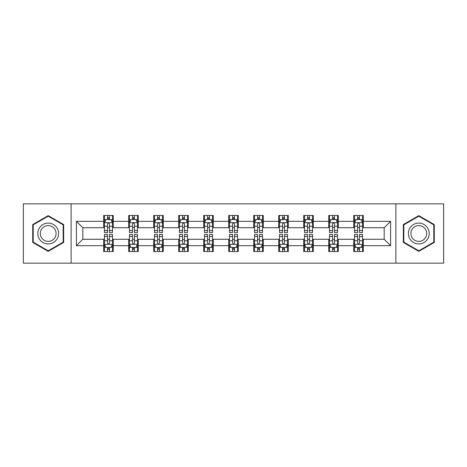 <?xml version="1.0" encoding="UTF-8"?>
<svg xmlns="http://www.w3.org/2000/svg" width="467" height="467" viewBox="0 0 467 467"><rect width="100%" height="100%" fill="white"/><g stroke="black" fill="none" stroke-linecap="round" stroke-linejoin="round"><path stroke-width="0.7" d="M395.882 263.154L443.65 263.154L443.65 203.845L395.882 203.845L395.882 263.154L71.118 263.154L71.118 203.845L23.35 203.845L23.35 263.154L71.118 263.154M395.882 203.845L71.118 203.845M363.344 221.317L363.344 215.468L353.723 215.468L353.723 221.317L338.336 221.317L338.336 215.468L328.715 215.468L328.715 221.317L313.328 221.317L313.328 215.468L303.708 215.468L303.708 221.317L288.32 221.317L288.32 215.468L278.706 215.468L278.706 221.317L263.318 221.317L263.318 215.468L253.698 215.468L253.698 221.317L238.31 221.317L238.31 215.468L228.69 215.468L228.69 221.317L213.302 221.317L213.302 215.468L203.682 215.468L203.682 221.317L188.294 221.317L188.294 215.468L178.68 215.468L178.68 221.317L163.292 221.317L163.292 215.468L153.672 215.468L153.672 221.317L138.285 221.317L138.285 215.468L128.664 215.468L128.664 221.317L113.277 221.317L113.277 215.468L103.656 215.468L103.656 221.317L76.407 221.317L76.407 245.683L82.822 239.273L103.656 239.273L103.656 251.532L113.277 251.532L113.277 239.273L128.664 239.273L128.664 251.532L138.285 251.532L138.285 239.273L153.672 239.273L153.672 251.532L163.292 251.532L163.292 239.273L178.68 239.273L178.68 251.532L188.294 251.532L188.294 239.273L203.682 239.273L203.682 251.532L213.302 251.532L213.302 239.273L228.69 239.273L228.69 251.532L238.31 251.532L238.31 239.273L253.698 239.273L253.698 251.532L263.318 251.532L263.318 239.273L278.706 239.273L278.706 251.532L288.32 251.532L288.32 239.273L303.708 239.273L303.708 251.532L313.328 251.532L313.328 239.273L328.715 239.273L328.715 251.532L338.336 251.532L338.336 239.273L353.723 239.273L353.723 251.532L363.344 251.532L363.344 239.273L384.178 239.273L384.178 227.727L363.344 227.727L363.344 221.317L390.593 221.317L390.593 245.683L363.344 245.683M353.723 245.683L338.336 245.683M328.715 245.683L313.328 245.683M303.708 245.683L288.32 245.683M278.706 245.683L263.318 245.683M253.698 245.683L238.31 245.683M228.69 245.683L213.302 245.683M203.682 245.683L188.294 245.683M178.68 245.683L163.292 245.683M153.672 245.683L138.285 245.683M128.664 245.683L113.277 245.683M103.656 245.683L76.407 245.683M353.723 221.317L353.723 227.727L338.336 227.727L338.336 221.317M328.715 221.317L328.715 227.727L313.328 227.727L313.328 221.317M303.708 221.317L303.708 227.727L288.32 227.727L288.32 221.317M278.706 221.317L278.706 227.727L263.318 227.727L263.318 221.317M253.698 221.317L253.698 227.727L238.31 227.727L238.31 221.317M228.69 221.317L228.69 227.727L213.302 227.727L213.302 221.317M203.682 221.317L203.682 227.727L188.294 227.727L188.294 221.317M178.68 221.317L178.68 227.727L163.292 227.727L163.292 221.317M153.672 221.317L153.672 227.727L138.285 227.727L138.285 221.317M128.664 221.317L128.664 227.727L113.277 227.727L113.277 221.317M103.656 221.317L103.656 227.727L82.822 227.727L76.407 221.317M82.822 227.727L82.822 239.273M390.593 245.683L384.178 239.273M384.178 227.727L390.593 221.317M103.656 219.472L104.462 219.472M107.503 219.472L109.43 219.472M112.477 219.472L113.277 219.472M103.656 227.569L104.462 227.569M107.503 227.569L109.43 227.569M112.477 227.569L113.277 227.569M103.656 239.431L104.462 239.431M107.503 239.431L109.43 239.431M112.477 239.431L113.277 239.431M103.656 247.528L104.462 247.528M107.503 247.528L109.43 247.528M112.477 247.528L113.277 247.528M128.664 239.431L129.464 239.431M132.511 239.431L134.438 239.431M137.479 239.431L138.285 239.431M128.664 247.528L129.464 247.528M132.511 247.528L134.438 247.528M137.479 247.528L138.285 247.528M128.664 219.472L129.464 219.472M132.511 219.472L134.438 219.472M137.479 219.472L138.285 219.472M128.664 227.569L129.464 227.569M132.511 227.569L134.438 227.569M137.479 227.569L138.285 227.569M153.672 239.431L154.472 239.431M157.519 239.431L159.445 239.431M162.487 239.431L163.292 239.431M153.672 247.528L154.472 247.528M157.519 247.528L159.445 247.528M162.487 247.528L163.292 247.528M153.672 219.472L154.472 219.472M157.519 219.472L159.445 219.472M162.487 219.472L163.292 219.472M153.672 227.569L154.472 227.569M157.519 227.569L159.445 227.569M162.487 227.569L163.292 227.569M178.68 239.431L179.48 239.431M182.527 239.431L184.447 239.431M187.495 239.431L188.294 239.431M178.68 247.528L179.48 247.528M182.527 247.528L184.447 247.528M187.495 247.528L188.294 247.528M178.68 219.472L179.48 219.472M182.527 219.472L184.447 219.472M187.495 219.472L188.294 219.472M178.68 227.569L179.48 227.569M182.527 227.569L184.447 227.569M187.495 227.569L188.294 227.569M203.682 239.431L204.488 239.431M207.529 239.431L209.455 239.431M212.503 239.431L213.302 239.431M203.682 247.528L204.488 247.528M207.529 247.528L209.455 247.528M212.503 247.528L213.302 247.528M203.682 219.472L204.488 219.472M207.529 219.472L209.455 219.472M212.503 219.472L213.302 219.472M203.682 227.569L204.488 227.569M207.529 227.569L209.455 227.569M212.503 227.569L213.302 227.569M228.69 239.431L229.495 239.431M232.537 239.431L234.463 239.431M237.505 239.431L238.31 239.431M228.69 247.528L229.495 247.528M232.537 247.528L234.463 247.528M237.505 247.528L238.31 247.528M228.69 219.472L229.495 219.472M232.537 219.472L234.463 219.472M237.505 219.472L238.31 219.472M228.69 227.569L229.495 227.569M232.537 227.569L234.463 227.569M237.505 227.569L238.31 227.569M253.698 239.431L254.497 239.431M257.545 239.431L259.471 239.431M262.512 239.431L263.318 239.431M253.698 247.528L254.497 247.528M257.545 247.528L259.471 247.528M262.512 247.528L263.318 247.528M253.698 219.472L254.497 219.472M257.545 219.472L259.471 219.472M262.512 219.472L263.318 219.472M253.698 227.569L254.497 227.569M257.545 227.569L259.471 227.569M262.512 227.569L263.318 227.569M278.706 239.431L279.505 239.431M282.553 239.431L284.473 239.431M287.52 239.431L288.32 239.431M278.706 247.528L279.505 247.528M282.553 247.528L284.473 247.528M287.52 247.528L288.32 247.528M278.706 219.472L279.505 219.472M282.553 219.472L284.473 219.472M287.52 219.472L288.32 219.472M278.706 227.569L279.505 227.569M282.553 227.569L284.473 227.569M287.52 227.569L288.32 227.569M303.708 239.431L304.513 239.431M307.555 239.431L309.481 239.431M312.528 239.431L313.328 239.431M303.708 247.528L304.513 247.528M307.555 247.528L309.481 247.528M312.528 247.528L313.328 247.528M303.708 219.472L304.513 219.472M307.555 219.472L309.481 219.472M312.528 219.472L313.328 219.472M303.708 227.569L304.513 227.569M307.555 227.569L309.481 227.569M312.528 227.569L313.328 227.569M328.715 239.431L329.521 239.431M332.562 239.431L334.489 239.431M337.536 239.431L338.336 239.431M328.715 247.528L329.521 247.528M332.562 247.528L334.489 247.528M337.536 247.528L338.336 247.528M328.715 219.472L329.521 219.472M332.562 219.472L334.489 219.472M337.536 219.472L338.336 219.472M328.715 227.569L329.521 227.569M332.562 227.569L334.489 227.569M337.536 227.569L338.336 227.569M353.723 239.431L354.523 239.431M357.57 239.431L359.497 239.431M362.538 239.431L363.344 239.431M353.723 247.528L354.523 247.528M357.57 247.528L359.497 247.528M362.538 247.528L363.344 247.528M353.723 219.472L354.523 219.472M357.57 219.472L359.497 219.472M362.538 219.472L363.344 219.472M353.723 227.569L354.523 227.569M357.57 227.569L359.497 227.569M362.538 227.569L363.344 227.569M48.194 251.363L63.664 242.431L63.664 224.569L48.194 215.637L32.725 224.569L32.725 242.431L48.194 251.363M434.275 224.569L418.806 215.637L403.336 224.569L403.336 242.431L418.806 251.363L434.275 242.431L434.275 224.569M109.43 217.552L107.503 217.552M112.477 230.529L109.43 230.529L109.43 232.537L112.477 232.537L112.477 222.759L110.872 219.554L106.062 219.554L104.462 222.759L104.462 232.537L107.503 232.537L107.503 230.529L104.462 230.529M104.462 222.759L104.462 215.468M112.477 222.759L112.477 215.468M107.503 219.554L107.503 215.468M109.43 215.468L109.43 219.554M109.43 230.529L109.43 223.962C108.788 222.73 108.146 222.73 107.503 223.962L107.503 230.529M107.503 249.448L109.43 249.448M104.462 236.471L107.503 236.471L107.503 234.463L104.462 234.463L104.462 244.241L106.062 247.446L110.872 247.446L112.477 244.241L112.477 234.463L109.43 234.463L109.43 236.471L112.477 236.471M112.477 244.241L112.477 251.532M104.462 244.241L104.462 251.532M109.43 247.446L109.43 251.532M107.503 251.532L107.503 247.446M107.503 236.471L107.503 243.038C108.146 244.27 108.788 244.27 109.43 243.038L109.43 236.471M57.219 238.707A10.42 10.42 0 0 0 53.407 224.475A10.42 10.42 0 0 0 39.175 228.293A10.42 10.42 0 0 0 42.987 242.525A10.42 10.42 0 0 0 57.219 238.707M55.03 237.446A7.886 7.886 0 0 0 52.141 226.67A7.886 7.886 0 0 0 41.365 229.554A7.886 7.886 0 0 0 44.254 240.33A7.886 7.886 0 0 0 55.03 237.446M33.21 242.151L33.21 224.849L48.194 216.192L63.185 224.849L63.185 242.151L48.194 250.808L33.21 242.151M418.806 223.08A10.42 10.42 0 0 0 408.386 233.5A10.42 10.42 0 0 0 418.806 243.92A10.42 10.42 0 0 0 429.226 233.5A10.42 10.42 0 0 0 418.806 223.08M418.806 225.614A7.886 7.886 0 0 0 410.913 233.5A7.886 7.886 0 0 0 418.806 241.386A7.886 7.886 0 0 0 426.692 233.5A7.886 7.886 0 0 0 418.806 225.614M433.79 242.151L418.806 250.808L403.815 242.151L403.815 224.849L418.806 216.192L433.79 224.849L433.79 242.151M134.438 217.552L132.511 217.552M137.479 230.529L134.438 230.529L134.438 232.537L137.479 232.537L137.479 222.759L135.879 219.554L131.069 219.554L129.464 222.759L129.464 232.537L132.511 232.537L132.511 230.529L129.464 230.529M129.464 222.759L129.464 215.468M137.479 222.759L137.479 215.468M132.511 219.554L132.511 215.468M134.438 215.468L134.438 219.554M134.438 230.529L134.438 223.962C133.796 222.73 133.153 222.73 132.511 223.962L132.511 230.529M159.445 217.552L157.519 217.552M162.487 230.529L159.445 230.529L159.445 232.537L162.487 232.537L162.487 222.759L160.887 219.554L156.077 219.554L154.472 222.759L154.472 232.537L157.519 232.537L157.519 230.529L154.472 230.529M154.472 222.759L154.472 215.468M162.487 222.759L162.487 215.468M157.519 219.554L157.519 215.468M159.445 215.468L159.445 219.554M159.445 230.529L159.445 223.962C158.803 222.73 158.161 222.73 157.519 223.962L157.519 230.529M132.511 249.448L134.438 249.448M129.464 236.471L132.511 236.471L132.511 234.463L129.464 234.463L129.464 244.241L131.069 247.446L135.879 247.446L137.479 244.241L137.479 234.463L134.438 234.463L134.438 236.471L137.479 236.471M137.479 244.241L137.479 251.532M129.464 244.241L129.464 251.532M134.438 247.446L134.438 251.532M132.511 251.532L132.511 247.446M132.511 236.471L132.511 243.038C133.153 244.27 133.796 244.27 134.438 243.038L134.438 236.471M157.519 249.448L159.445 249.448M154.472 236.471L157.519 236.471L157.519 234.463L154.472 234.463L154.472 244.241L156.077 247.446L160.887 247.446L162.487 244.241L162.487 234.463L159.445 234.463L159.445 236.471L162.487 236.471M162.487 244.241L162.487 251.532M154.472 244.241L154.472 251.532M159.445 247.446L159.445 251.532M157.519 251.532L157.519 247.446M157.519 236.471L157.519 243.038C158.161 244.27 158.803 244.27 159.445 243.038L159.445 236.471M184.447 217.552L182.527 217.552M187.495 230.529L184.447 230.529L184.447 232.537L187.495 232.537L187.495 222.759L185.889 219.554L181.085 219.554L179.48 222.759L179.48 232.537L182.527 232.537L182.527 230.529L179.48 230.529M179.48 222.759L179.48 215.468M187.495 222.759L187.495 215.468M182.527 219.554L182.527 215.468M184.447 215.468L184.447 219.554M184.447 230.529L184.447 223.962C183.811 222.73 183.169 222.73 182.527 223.962L182.527 230.529M209.455 217.552L207.529 217.552M212.503 230.529L209.455 230.529L209.455 232.537L212.503 232.537L212.503 222.759L210.897 219.554L206.087 219.554L204.488 222.759L204.488 232.537L207.529 232.537L207.529 230.529L204.488 230.529M204.488 222.759L204.488 215.468M212.503 222.759L212.503 215.468M207.529 219.554L207.529 215.468M209.455 215.468L209.455 219.554M209.455 230.529L209.455 223.962C208.813 222.73 208.171 222.73 207.529 223.962L207.529 230.529M234.463 217.552L232.537 217.552M237.505 230.529L234.463 230.529L234.463 232.537L237.505 232.537L237.505 222.759L235.905 219.554L231.095 219.554L229.495 222.759L229.495 232.537L232.537 232.537L232.537 230.529L229.495 230.529M229.495 222.759L229.495 215.468M237.505 222.759L237.505 215.468M232.537 219.554L232.537 215.468M234.463 215.468L234.463 219.554M234.463 230.529L234.463 223.962C233.821 222.73 233.179 222.73 232.537 223.962L232.537 230.529M182.527 249.448L184.447 249.448M179.48 236.471L182.527 236.471L182.527 234.463L179.48 234.463L179.48 244.241L181.085 247.446L185.889 247.446L187.495 244.241L187.495 234.463L184.447 234.463L184.447 236.471L187.495 236.471M187.495 244.241L187.495 251.532M179.48 244.241L179.48 251.532M184.447 247.446L184.447 251.532M182.527 251.532L182.527 247.446M182.527 236.471L182.527 243.038C183.163 244.27 183.805 244.27 184.447 243.038L184.447 236.471M207.529 249.448L209.455 249.448M204.488 236.471L207.529 236.471L207.529 234.463L204.488 234.463L204.488 244.241L206.087 247.446L210.897 247.446L212.503 244.241L212.503 234.463L209.455 234.463L209.455 236.471L212.503 236.471M212.503 244.241L212.503 251.532M204.488 244.241L204.488 251.532M209.455 247.446L209.455 251.532M207.529 251.532L207.529 247.446M207.529 236.471L207.529 243.038C208.171 244.27 208.813 244.27 209.455 243.038L209.455 236.471M232.537 249.448L234.463 249.448M229.495 236.471L232.537 236.471L232.537 234.463L229.495 234.463L229.495 244.241L231.095 247.446L235.905 247.446L237.505 244.241L237.505 234.463L234.463 234.463L234.463 236.471L237.505 236.471M237.505 244.241L237.505 251.532M229.495 244.241L229.495 251.532M234.463 247.446L234.463 251.532M232.537 251.532L232.537 247.446M232.537 236.471L232.537 243.038C233.179 244.27 233.821 244.27 234.463 243.038L234.463 236.471M257.545 249.448L259.471 249.448M254.497 236.471L257.545 236.471L257.545 234.463L254.497 234.463L254.497 244.241L256.103 247.446L260.913 247.446L262.512 244.241L262.512 234.463L259.471 234.463L259.471 236.471L262.512 236.471M262.512 244.241L262.512 251.532M254.497 244.241L254.497 251.532M259.471 247.446L259.471 251.532M257.545 251.532L257.545 247.446M257.545 236.471L257.545 243.038C258.187 244.27 258.829 244.27 259.471 243.038L259.471 236.471M282.553 249.448L284.473 249.448M279.505 236.471L282.553 236.471L282.553 234.463L279.505 234.463L279.505 244.241L281.111 247.446L285.915 247.446L287.52 244.241L287.52 234.463L284.473 234.463L284.473 236.471L287.52 236.471M287.52 244.241L287.52 251.532M279.505 244.241L279.505 251.532M284.473 247.446L284.473 251.532M282.553 251.532L282.553 247.446M282.553 236.471L282.553 243.038C283.189 244.27 283.831 244.27 284.473 243.038L284.473 236.471M307.555 249.448L309.481 249.448M304.513 236.471L307.555 236.471L307.555 234.463L304.513 234.463L304.513 244.241L306.113 247.446L310.923 247.446L312.528 244.241L312.528 234.463L309.481 234.463L309.481 236.471L312.528 236.471M312.528 244.241L312.528 251.532M304.513 244.241L304.513 251.532M309.481 247.446L309.481 251.532M307.555 251.532L307.555 247.446M307.555 236.471L307.555 243.038C308.197 244.27 308.839 244.27 309.481 243.038L309.481 236.471M259.471 217.552L257.545 217.552M262.512 230.529L259.471 230.529L259.471 232.537L262.512 232.537L262.512 222.759L260.913 219.554L256.103 219.554L254.497 222.759L254.497 232.537L257.545 232.537L257.545 230.529L254.497 230.529M254.497 222.759L254.497 215.468M262.512 222.759L262.512 215.468M257.545 219.554L257.545 215.468M259.471 215.468L259.471 219.554M259.471 230.529L259.471 223.962C258.829 222.73 258.187 222.73 257.545 223.962L257.545 230.529M284.473 217.552L282.553 217.552M287.52 230.529L284.473 230.529L284.473 232.537L287.52 232.537L287.52 222.759L285.915 219.554L281.111 219.554L279.505 222.759L279.505 232.537L282.553 232.537L282.553 230.529L279.505 230.529M279.505 222.759L279.505 215.468M287.52 222.759L287.52 215.468M282.553 219.554L282.553 215.468M284.473 215.468L284.473 219.554M284.473 230.529L284.473 223.962C283.837 222.73 283.195 222.73 282.553 223.962L282.553 230.529M309.481 217.552L307.555 217.552M312.528 230.529L309.481 230.529L309.481 232.537L312.528 232.537L312.528 222.759L310.923 219.554L306.113 219.554L304.513 222.759L304.513 232.537L307.555 232.537L307.555 230.529L304.513 230.529M304.513 222.759L304.513 215.468M312.528 222.759L312.528 215.468M307.555 219.554L307.555 215.468M309.481 215.468L309.481 219.554M309.481 230.529L309.481 223.962C308.839 222.73 308.197 222.73 307.555 223.962L307.555 230.529M334.489 217.552L332.562 217.552M337.536 230.529L334.489 230.529L334.489 232.537L337.536 232.537L337.536 222.759L335.931 219.554L331.121 219.554L329.521 222.759L329.521 232.537L332.562 232.537L332.562 230.529L329.521 230.529M329.521 222.759L329.521 215.468M337.536 222.759L337.536 215.468M332.562 219.554L332.562 215.468M334.489 215.468L334.489 219.554M334.489 230.529L334.489 223.962C333.847 222.73 333.204 222.73 332.562 223.962L332.562 230.529M332.562 249.448L334.489 249.448M329.521 236.471L332.562 236.471L332.562 234.463L329.521 234.463L329.521 244.241L331.121 247.446L335.931 247.446L337.536 244.241L337.536 234.463L334.489 234.463L334.489 236.471L337.536 236.471M337.536 244.241L337.536 251.532M329.521 244.241L329.521 251.532M334.489 247.446L334.489 251.532M332.562 251.532L332.562 247.446M332.562 236.471L332.562 243.038C333.204 244.27 333.847 244.27 334.489 243.038L334.489 236.471M359.497 217.552L357.57 217.552M362.538 230.529L359.497 230.529L359.497 232.537L362.538 232.537L362.538 222.759L360.938 219.554L356.128 219.554L354.523 222.759L354.523 232.537L357.57 232.537L357.57 230.529L354.523 230.529M354.523 222.759L354.523 215.468M362.538 222.759L362.538 215.468M357.57 219.554L357.57 215.468M359.497 215.468L359.497 219.554M359.497 230.529L359.497 223.962C358.854 222.73 358.212 222.73 357.57 223.962L357.57 230.529M357.57 249.448L359.497 249.448M354.523 236.471L357.57 236.471L357.57 234.463L354.523 234.463L354.523 244.241L356.128 247.446L360.938 247.446L362.538 244.241L362.538 234.463L359.497 234.463L359.497 236.471L362.538 236.471M362.538 244.241L362.538 251.532M354.523 244.241L354.523 251.532M359.497 247.446L359.497 251.532M357.57 251.532L357.57 247.446M357.57 236.471L357.57 243.038C358.212 244.27 358.854 244.27 359.497 243.038L359.497 236.471M112.436 222.677L104.503 222.677M104.462 219.747L105.968 219.747M110.971 219.747L112.477 219.747M107.503 226.232L104.462 226.232M112.477 226.232L109.43 226.232M109.43 218.568L107.503 218.568M104.503 244.323L112.436 244.323M112.477 247.253L110.971 247.253M105.968 247.253L104.462 247.253M109.43 240.768L112.477 240.768M104.462 240.768L107.503 240.768M107.503 248.432L109.43 248.432M137.444 222.677L129.505 222.677M129.464 219.747L130.976 219.747M135.973 219.747L137.479 219.747M132.511 226.232L129.464 226.232M137.479 226.232L134.438 226.232M134.438 218.568L132.511 218.568M162.446 222.677L154.513 222.677M154.472 219.747L155.978 219.747M160.981 219.747L162.487 219.747M157.519 226.232L154.472 226.232M162.487 226.232L159.445 226.232M159.445 218.568L157.519 218.568M129.505 244.323L137.444 244.323M137.479 247.253L135.973 247.253M130.976 247.253L129.464 247.253M134.438 240.768L137.479 240.768M129.464 240.768L132.511 240.768M132.511 248.432L134.438 248.432M154.513 244.323L162.446 244.323M162.487 247.253L160.981 247.253M155.978 247.253L154.472 247.253M159.445 240.768L162.487 240.768M154.472 240.768L157.519 240.768M157.519 248.432L159.445 248.432M187.454 222.677L179.521 222.677M179.48 219.747L180.986 219.747M185.989 219.747L187.495 219.747M182.527 226.232L179.48 226.232M187.495 226.232L184.447 226.232M184.447 218.568L182.527 218.568M212.462 222.677L204.528 222.677M204.488 219.747L205.994 219.747M210.996 219.747L212.503 219.747M207.529 226.232L204.488 226.232M212.503 226.232L209.455 226.232M209.455 218.568L207.529 218.568M237.47 222.677L229.53 222.677M229.495 219.747L231.002 219.747M235.998 219.747L237.505 219.747M232.537 226.232L229.495 226.232M237.505 226.232L234.463 226.232M234.463 218.568L232.537 218.568M179.521 244.323L187.454 244.323M187.495 247.253L185.989 247.253M180.986 247.253L179.48 247.253M184.447 240.768L187.495 240.768M179.48 240.768L182.527 240.768M182.527 248.432L184.447 248.432M204.528 244.323L212.462 244.323M212.503 247.253L210.996 247.253M205.994 247.253L204.488 247.253M209.455 240.768L212.503 240.768M204.488 240.768L207.529 240.768M207.529 248.432L209.455 248.432M229.53 244.323L237.47 244.323M237.505 247.253L235.998 247.253M231.002 247.253L229.495 247.253M234.463 240.768L237.505 240.768M229.495 240.768L232.537 240.768M232.537 248.432L234.463 248.432M254.538 244.323L262.472 244.323M262.512 247.253L261.006 247.253M256.004 247.253L254.497 247.253M259.471 240.768L262.512 240.768M254.497 240.768L257.545 240.768M257.545 248.432L259.471 248.432M279.546 244.323L287.479 244.323M287.52 247.253L286.014 247.253M281.011 247.253L279.505 247.253M284.473 240.768L287.52 240.768M279.505 240.768L282.553 240.768M282.553 248.432L284.473 248.432M304.554 244.323L312.487 244.323M312.528 247.253L311.022 247.253M306.019 247.253L304.513 247.253M309.481 240.768L312.528 240.768M304.513 240.768L307.555 240.768M307.555 248.432L309.481 248.432M262.472 222.677L254.538 222.677M254.497 219.747L256.004 219.747M261.006 219.747L262.512 219.747M257.545 226.232L254.497 226.232M262.512 226.232L259.471 226.232M259.471 218.568L257.545 218.568M287.479 222.677L279.546 222.677M279.505 219.747L281.011 219.747M286.014 219.747L287.52 219.747M282.553 226.232L279.505 226.232M287.52 226.232L284.473 226.232M284.473 218.568L282.553 218.568M312.487 222.677L304.554 222.677M304.513 219.747L306.019 219.747M311.022 219.747L312.528 219.747M307.555 226.232L304.513 226.232M312.528 226.232L309.481 226.232M309.481 218.568L307.555 218.568M337.495 222.677L329.556 222.677M329.521 219.747L331.027 219.747M336.024 219.747L337.536 219.747M332.562 226.232L329.521 226.232M337.536 226.232L334.489 226.232M334.489 218.568L332.562 218.568M329.556 244.323L337.495 244.323M337.536 247.253L336.024 247.253M331.027 247.253L329.521 247.253M334.489 240.768L337.536 240.768M329.521 240.768L332.562 240.768M332.562 248.432L334.489 248.432M362.497 222.677L354.564 222.677M354.523 219.747L356.029 219.747M361.032 219.747L362.538 219.747M357.57 226.232L354.523 226.232M362.538 226.232L359.497 226.232M359.497 218.568L357.57 218.568M354.564 244.323L362.497 244.323M362.538 247.253L361.032 247.253M356.029 247.253L354.523 247.253M359.497 240.768L362.538 240.768M354.523 240.768L357.57 240.768M357.57 248.432L359.497 248.432"/></g></svg>
